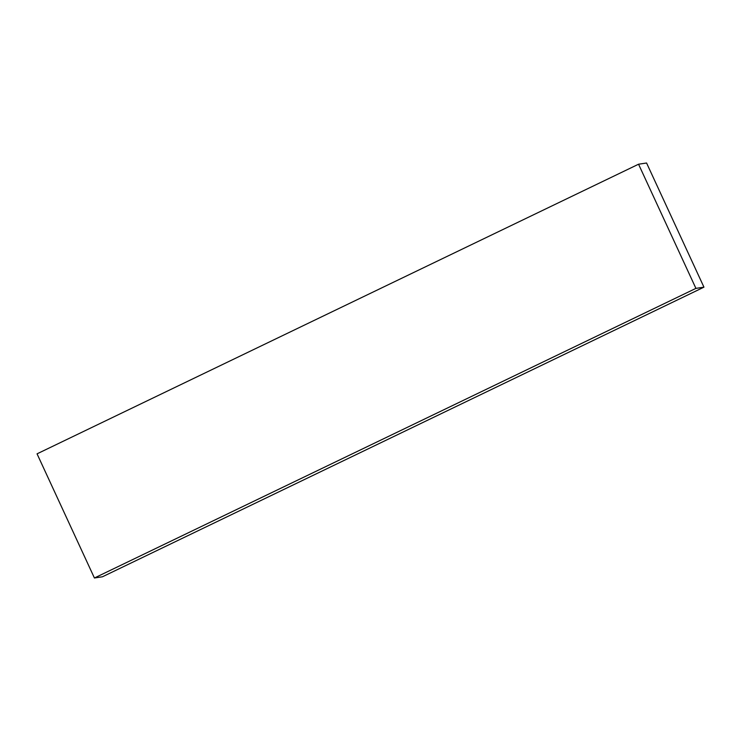 <?xml version="1.0" encoding="UTF-8"?>
<svg xmlns="http://www.w3.org/2000/svg" width="741" height="741" viewBox="0 0 741 741"><rect width="100%" height="100%" fill="white"/><g stroke="black" fill="none" stroke-linecap="round" stroke-linejoin="round"><path stroke-width="1.11" d="M638.557 164.215L37.05 453.835L94.422 577.989L102.443 576.785L703.95 287.165L646.578 163.011L638.557 164.215L695.919 288.379L703.95 287.165M695.919 288.379L94.422 577.989"/></g></svg>
